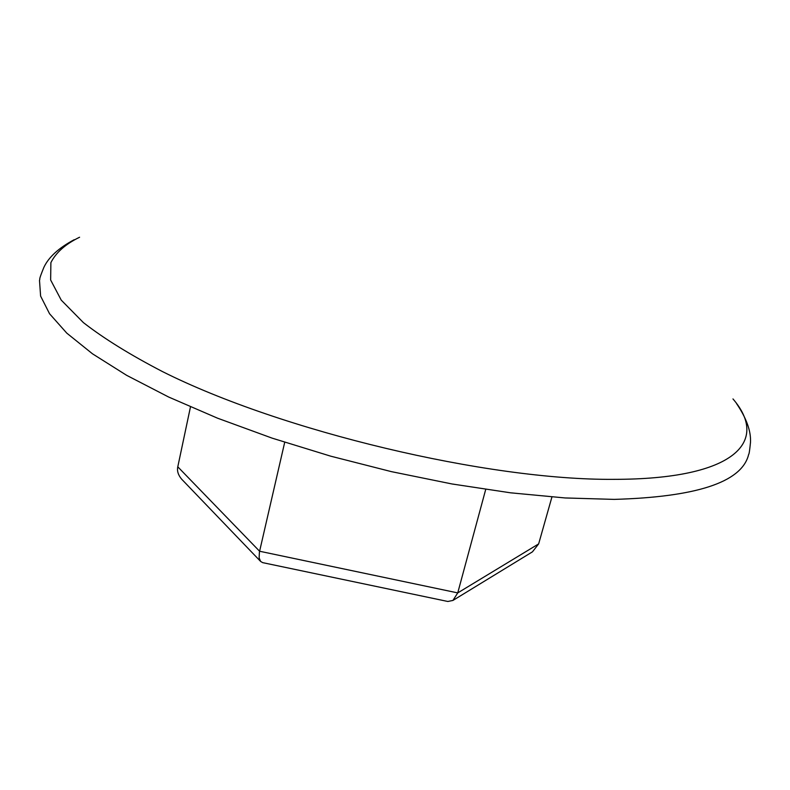 <?xml version="1.0" encoding="UTF-8"?>
<svg xmlns="http://www.w3.org/2000/svg" width="790" height="790" viewBox="0 0 790 790"><rect width="100%" height="100%" fill="white"/><g stroke="black" fill="none" stroke-linecap="round" stroke-linejoin="round"><path stroke-width="1.19" d="M79.583 237.237C65.54 244.051 55.971 252.524 50.886 262.645L50.639 279.986L61.245 300.131L83.385 322.597C103.875 338.535 130.251 354.868 162.523 371.606C281.378 431.3 487.924 480.409 613.82 479.342C735.875 479.382 769.351 441.097 732.972 398.93M74.201 239.706C58.697 247.971 48.575 257.224 43.835 267.454C38.048 281.754 40.507 277.468 39.5 280.401L40.606 296.082L49.553 313.749L66.785 333.133L92.509 353.821L126.607 375.309L168.576 396.995L217.526 418.177L272.135 438.144L330.724 456.176L391.366 471.63L451.979 483.964L510.538 492.812L565.146 497.957L614.215 499.389C695.871 497.019 740.566 482.493 748.288 455.81C748.772 452.749 748.95 457.687 750.5 442.331C751.083 431.073 746.441 418.177 736.576 403.631M284.706 442.291L259.406 552.101L259.13 557.858L260.582 561.394L181.661 479.184C178.165 475.027 176.881 470.909 177.79 466.811L259.584 551.242L457.736 592.905L485.712 489.445M260.582 561.394L262.626 562.628L447.821 601.476L452.927 600.439L457.736 592.905L538.652 543.895L551.924 497.019M177.79 466.811L190.469 406.909M538.652 543.895L532.46 551.835L452.927 600.439"/></g></svg>
